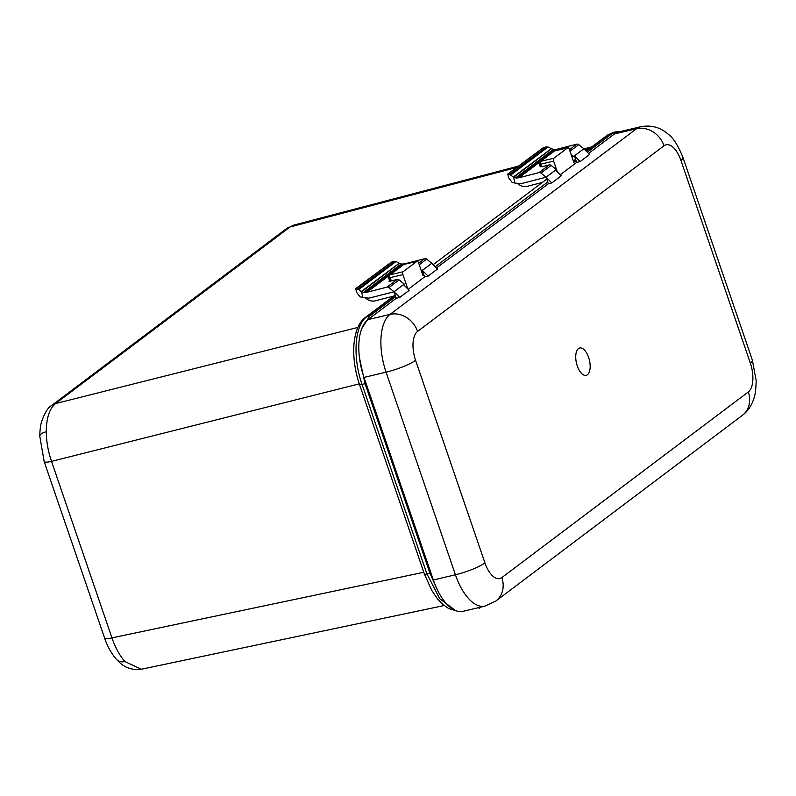 <?xml version="1.0" encoding="UTF-8"?>
<svg xmlns="http://www.w3.org/2000/svg" width="796" height="796" viewBox="0 0 796 796"><rect width="100%" height="100%" fill="white"/><g stroke="black" fill="none" stroke-linecap="round" stroke-linejoin="round"><path stroke-width="1.19" d="M46.277 431.73A14.039 5.443 179.7 0 0 39.8 436.357C39.89 430.278 40.437 425.542 41.442 422.139C44.606 412.905 48.058 407.323 51.8 405.383L286.262 228.79L293.873 225.079L290.033 226.989L55.561 403.582C49.491 408.537 46.397 417.93 46.277 431.73C46.387 441.581 48.138 451.461 51.531 461.381L111.957 637.875C115.34 647.755 119.679 655.655 124.972 661.585L141.36 669.237C125.37 671.187 118.694 661.237 116.664 659.576L116.664 659.576C111.52 653.765 107.5 646.611 104.604 638.084A14.039 2.507 -18.9 0 0 111.957 637.875L423.8 572.274M567.837 147.738A2.338 1.104 76.7 0 0 567.628 147.837L554.583 150.922A2.338 1.104 -103.3 0 1 554.792 150.832L567.837 147.738A2.338 1.104 76.7 0 1 569.319 149.31L573.797 162.374L576.065 160.673M553.648 161.11L540.593 164.205A2.338 1.104 -103.3 0 1 540.792 161.309A2.338 2.02 53 0 0 540.136 161.618L553.917 151.24A2.338 2.02 53 0 1 554.583 150.922L540.792 161.309L553.847 158.225A2.338 1.104 76.7 0 0 553.648 161.11L557.339 171.906M417.114 261.267A2.338 1.104 76.7 0 0 416.905 261.367L403.861 264.451A2.338 1.104 -103.3 0 1 404.07 264.352L417.114 261.267A2.338 1.104 76.7 0 1 418.596 262.829L423.074 275.904L424.019 275.187M402.915 274.64L389.871 277.724A2.338 1.104 -103.3 0 1 390.07 274.839A2.338 2.02 53 0 0 389.403 275.147L403.194 264.76A2.338 2.02 53 0 1 403.861 264.451L390.07 274.839L403.114 271.744A2.338 1.104 76.7 0 0 402.915 274.64L407.393 287.714L406.925 288.062M406.726 287.863L407.393 287.714M546.743 179.12L433.183 264.65M547.728 182.005L435.253 266.72M395.682 296.53L369.712 316.092L361.792 328.529M620.84 131.449L616.333 131.688L611.477 133.997L587.309 152.205M359.434 357.613L365.065 383.702L429.959 573.249L437.492 590.075M553.847 158.225L567.628 147.837M403.114 271.744L416.905 261.367M478.535 607.656L479.301 608.413L479.003 607.547L479.301 608.413L481.122 607.04L479.301 608.413L479.471 607.438M389.403 275.147A2.338 2.338 0 0 0 388.597 277.774L389.871 277.724L390.418 279.316L389.144 279.366A2.338 2.338 0 0 0 389.712 280.262L390.418 279.316L391.901 280.799M540.136 161.618A2.338 2.338 0 0 0 539.33 164.245L540.593 164.205L541.141 165.797L539.877 165.837A2.338 2.338 0 0 0 540.434 166.742L541.141 165.797L542.106 166.752L541.031 166.553M551.111 148.534L548.016 147.001L510.664 175.14L513.33 176.991L551.399 148.683A2.338 2.02 -127 0 0 551.499 148.723L513.728 177.17A2.338 2.02 53 0 1 513.629 177.14L514.843 183.05L520.614 183.647A2.338 2.02 -127 0 0 521.3 183.597L546.086 177.219L551.807 182.931L548.325 183.757L546.086 177.219L556.285 169.538L551.16 165.399L540.962 173.08L546.086 177.219L555.538 170.105L561.25 175.816L551.807 182.931M514.843 183.05L512.107 182.364L508.554 177.717L507.798 174.045L543.25 147.708L508.097 174.185A9.363 2.279 -11.6 0 0 509.599 174.642L546.474 146.872A9.363 2.279 -11.6 0 0 543.25 147.708M551.499 148.723L553.379 149.409A2.338 2.02 -127 0 0 554.285 149.539L556.364 149.379A2.338 2.02 -127 0 0 556.683 149.32L576.802 144.146A2.338 2.02 53 0 1 578.742 144.623L583.866 148.762L573.667 156.444L571.916 156.902M571.04 154.325L573.667 156.444M540.962 173.08A2.338 2.02 -127 0 0 539.031 172.603L549.23 164.921A2.338 2.02 53 0 1 551.16 165.399M539.588 162.195L518.902 177.777L539.031 172.603M518.902 177.777A2.338 2.02 53 0 1 518.584 177.826L556.364 149.379M554.285 149.539L516.514 177.996L518.584 177.826M516.514 177.996A2.338 2.02 53 0 1 515.609 177.866L553.379 149.409M513.728 177.17L515.609 177.866M549.23 164.921L542.106 166.752M510.664 175.14L509.599 174.642M546.474 146.872L548.016 147.001M517.509 183.329A9.363 8.079 -127 0 0 523.549 186.423L524.673 186.533A8.428 7.273 53 0 0 527.151 186.354L542.325 182.453M573.986 160.683L575.538 159.13M583.866 148.762L589.577 154.474L580.135 161.588L574.423 155.877L583.866 148.762M560.225 174.792L576.662 162.414L574.423 155.877M576.662 162.414L580.135 161.588M399.761 297.445L396.279 298.271L394.04 291.734L399.761 297.445L409.204 290.341L403.482 284.62L394.04 291.734L369.254 298.112A2.338 2.02 -127 0 1 368.568 298.162L360.061 296.878L356.509 292.241L355.752 288.57L391.204 262.222L356.051 288.709A9.363 2.279 -11.6 0 0 357.553 289.167L394.428 261.387A9.363 2.279 -11.6 0 0 391.204 262.222M428.089 276.113L422.377 270.401L424.616 276.928L428.089 276.113L437.531 268.998L431.82 263.287L421.402 271.018M422.377 270.401L431.82 263.287L426.696 259.148L419.253 264.75M587.418 374.757A14.039 6.637 76.7 0 0 588.612 357.414A14.039 6.637 76.7 0 0 578.463 348.608A14.039 6.637 76.7 0 0 577.279 365.951A14.039 6.637 76.7 0 0 587.418 374.757M433.342 580.005L455.421 574.782A46.805 22.119 -103.3 0 0 485.082 606.104L463.003 611.328A46.805 22.119 -103.3 0 1 433.342 580.005L363.981 377.404A46.805 22.119 -103.3 0 1 367.951 319.614L396.279 298.271M408.179 289.316L424.616 276.928M436.506 267.973L548.325 183.757M588.552 153.459L614.432 133.957A46.805 22.119 -103.3 0 1 618.582 131.977L640.661 126.763A46.805 22.119 -103.3 0 0 636.511 128.743L614.432 133.957M399.114 279.913L404.239 284.053L394.04 291.734L388.916 287.595A2.338 2.02 -127 0 0 386.985 287.117L397.184 279.436A2.338 2.02 53 0 1 399.114 279.913L388.916 287.595M399.055 263.058L395.97 261.526L358.608 289.664L361.285 291.505L399.353 263.207A2.338 2.02 -127 0 0 399.453 263.237L401.333 263.934A2.338 2.02 -127 0 0 402.239 264.063L404.308 263.894A2.338 2.02 -127 0 0 404.637 263.844L424.756 258.67A2.338 2.02 53 0 1 426.696 259.148M388.866 275.724L366.856 292.291L386.985 287.117M366.856 292.291A2.338 2.02 53 0 1 366.538 292.351L404.308 263.894M402.239 264.063L364.459 292.51L366.538 292.351M364.459 292.51A2.338 2.02 53 0 1 363.563 292.381L401.333 263.934M399.453 263.237L361.683 291.694L363.563 292.381M361.683 291.694A2.338 2.02 53 0 1 361.583 291.654L362.797 297.575M397.184 279.436L389.065 281.436M358.608 289.664L357.553 289.167M394.428 261.387L395.97 261.526M365.464 297.843A9.363 8.079 -127 0 0 371.503 300.938L372.627 301.057A8.428 7.273 53 0 0 375.105 300.878L394.458 295.893M286.262 228.79A14.039 12.119 53 0 1 290.033 226.989L516.435 167.548M39.8 436.357L44.178 461.6A14.039 2.507 -18.9 0 0 51.531 461.381L359.295 383.851M124.972 661.585A14.039 9.413 137.8 0 1 116.664 659.576M590.015 148.225L584.712 149.618M51.8 405.383A14.039 12.119 53 0 1 55.561 403.582L357.901 327.425M395.264 295.296L366.697 316.808L369.712 316.092M586.413 151.32L608.472 134.703A4.676 4.04 53 0 0 607.149 135.33L613.318 132.395L608.472 134.703L611.477 133.997M575.637 159.439L573.369 161.14M365.065 383.702L362.051 384.408A4.676 0.836 -18.9 0 1 359.513 384.508C350.359 357.693 351.912 327.365 365.374 317.425A4.676 4.04 53 0 1 366.697 316.808C354.678 325.047 352.399 357.235 362.051 384.408L426.945 573.956L429.959 573.249M456.705 610.98L448.685 608.552L442.984 604.582L437.432 598.761L431.661 590.244L424.407 574.055A4.676 0.836 -18.9 0 0 426.945 573.956L439.76 598.711L455.491 610.532M403.194 264.76A2.338 2.338 0 0 1 404.07 264.352A2.338 1.104 -103.3 0 1 404.298 264.352M553.917 151.24A2.338 2.338 0 0 1 554.792 150.832A2.338 1.104 -103.3 0 1 555.021 150.822M578.742 144.623L569.976 151.23M569.448 149.688L576.802 144.146M556.683 149.32L554.623 150.872M484.933 562.921A23.402 11.054 76.7 0 0 501.838 577.588L748.33 391.94A23.402 11.054 76.7 0 0 750.31 363.046L680.948 160.444A23.402 11.054 76.7 0 0 664.043 145.777L417.562 331.425A23.402 11.054 76.7 0 0 415.572 360.319L484.933 562.921A23.402 4.189 161.1 0 1 455.421 574.782L386.06 372.18L363.981 377.404M367.951 319.614L390.03 314.39L636.511 128.743A23.402 20.198 -127 0 1 664.043 145.777M415.572 360.319A23.402 4.189 161.1 0 1 386.06 372.18A46.805 22.119 -103.3 0 1 390.03 314.39A23.402 20.198 -127 0 1 417.562 331.425M750.31 363.046A23.402 4.189 161.1 0 0 752.379 360.21L683.018 157.618A23.402 4.189 161.1 0 1 680.948 160.444M752.379 360.21L756.2 380.786L755.593 391.443C753.732 402.199 749.315 410.179 742.33 415.383A23.402 20.198 -127 0 0 748.33 391.94M485.082 606.104L495.848 601.03A23.402 20.198 -127 0 0 501.838 577.588M418.726 263.207L424.756 258.67M404.637 263.844L403.9 264.391M141.36 669.237L444.148 605.547M293.873 225.079L518.256 166.165M584.005 148.902L591.846 146.852M104.604 638.084L44.178 461.6M613.318 132.395L616.333 131.688M607.149 135.33L586.204 151.101M359.513 384.508L424.407 574.055M395.154 294.988L365.374 317.425M388.597 277.774L389.144 279.366M389.712 280.262L390.587 281.137M539.33 164.245L539.877 165.837M683.018 157.618C678.033 145.26 672.928 137.33 667.725 133.818C662.859 129.589 653.994 124.216 640.661 126.763M495.848 601.03L742.33 415.383"/></g></svg>
